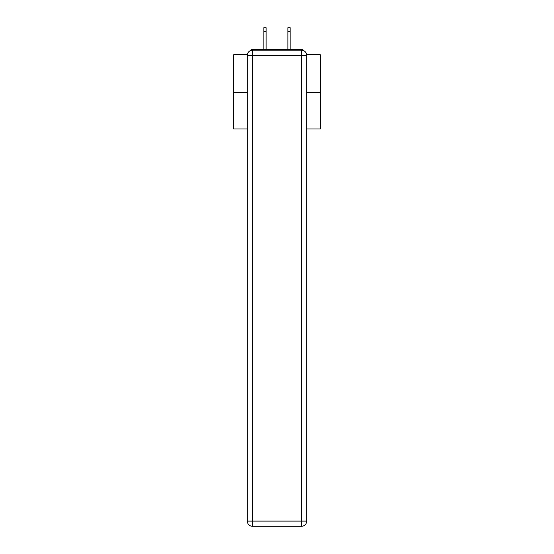 <?xml version="1.0" encoding="UTF-8"?>
<svg xmlns="http://www.w3.org/2000/svg" width="554" height="554" viewBox="0 0 554 554"><rect width="100%" height="100%" fill="white"/><g stroke="black" fill="none" stroke-linecap="round" stroke-linejoin="round"><path stroke-width="0.83" d="M306.646 54.708L320.281 54.708L320.281 128.978L306.687 128.978M247.313 92.622L233.719 92.622L233.719 128.978L247.313 128.978M233.719 92.622L233.719 54.708L247.354 54.708M320.281 92.622L306.687 92.622M303.807 50.746A2.597 2.597 0 0 0 301.494 49.341L252.506 49.341A2.597 2.597 0 0 0 250.193 50.746M301.494 49.341L290.504 49.341M263.496 49.341L252.506 49.341M252.506 50.206L301.494 50.206A5.194 5.194 0 0 1 306.687 55.4L306.687 521.106A5.194 5.194 0 0 1 301.494 526.3L252.506 526.3L252.506 521.106L301.494 521.106L301.494 55.4L252.506 55.4L252.506 521.106L247.313 521.106L247.313 55.4L252.506 55.4L252.506 50.206A5.194 5.194 0 0 0 247.313 55.4A5.194 5.194 0 0 1 252.506 50.206M247.313 521.106A5.194 5.194 0 0 0 252.506 526.3A5.194 5.194 0 0 1 247.313 521.106M266.093 31.592L263.843 31.592L263.843 27.7L266.093 27.7L266.093 49.341M263.843 31.592L263.843 49.341M290.158 27.7L290.158 31.592L287.907 31.592L287.907 27.7L290.158 27.7M287.907 49.341L287.907 31.592M290.158 49.341L290.158 31.592M301.494 526.3A5.194 5.194 0 0 0 306.687 521.106L301.494 521.106L301.494 526.3M306.687 55.4A5.194 5.194 0 0 0 301.494 50.206L301.494 55.4L306.687 55.4"/></g></svg>
